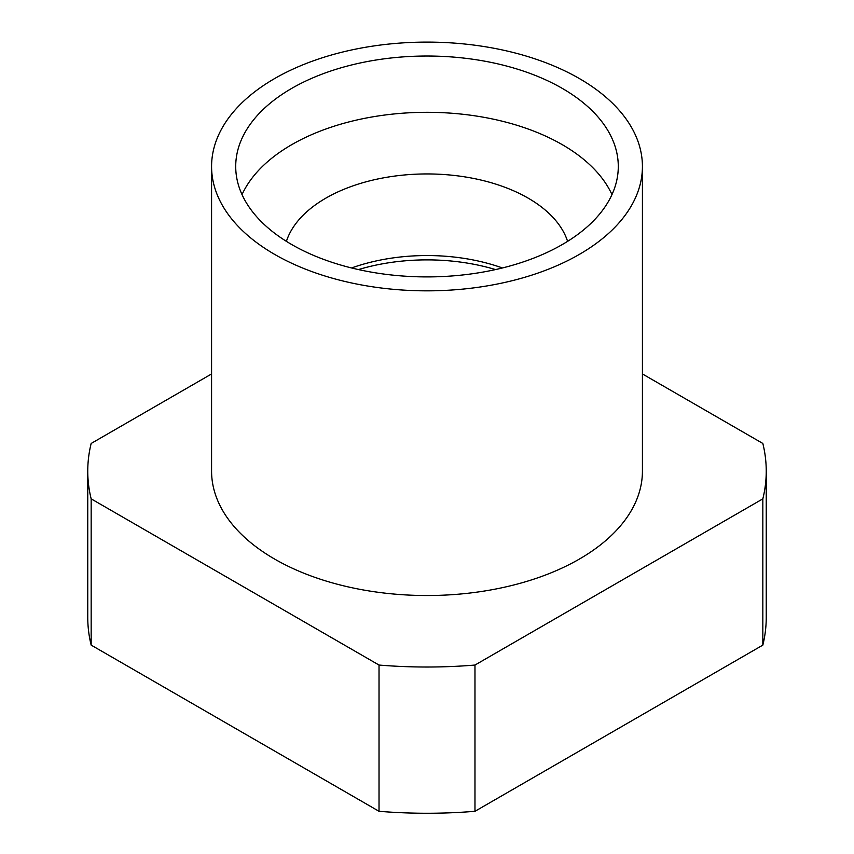 <?xml version="1.0" encoding="UTF-8"?>
<svg xmlns="http://www.w3.org/2000/svg" width="854" height="854" viewBox="0 0 854 854"><rect width="100%" height="100%" fill="white"/><g stroke="black" fill="none" stroke-linecap="round" stroke-linejoin="round"><path stroke-width="1.28" d="M642.421 373.945L762.835 443.461A339.241 195.854 180 0 1 766.241 471.162A339.241 195.854 180 0 1 762.835 498.853L474.973 665.052L474.973 811.3L762.835 645.112L762.835 498.853M211.578 373.945L91.165 443.461A339.241 195.854 180 0 0 87.759 471.162A339.241 195.854 180 0 0 91.165 498.853L379.027 665.052A339.241 195.854 0 0 0 474.973 665.052M642.421 166.466L642.421 471.162A215.421 124.374 180 0 1 427 595.526A215.421 124.374 180 0 1 211.578 471.162L211.578 166.466A215.421 124.374 180 0 1 344.568 51.571A215.421 124.374 180 0 1 579.322 78.525A215.421 124.374 180 0 1 642.421 166.466A215.421 124.374 180 0 1 427 290.84A215.421 124.374 180 0 1 211.578 166.466M91.165 498.853L91.165 645.112L379.027 811.3L379.027 665.052M762.835 645.112A339.241 195.854 0 0 0 766.241 617.41L766.241 471.162M379.027 811.3A339.241 195.854 0 0 0 474.973 811.3M87.759 471.162L87.759 617.41A339.241 195.854 0 0 0 91.165 645.112M286.4 241.351A143.034 82.582 180 0 1 384.684 177.643A143.034 82.582 180 0 1 528.146 198.128A143.034 82.582 180 0 1 567.6 241.351M242.024 194.616A191.285 110.444 180 0 1 377.105 116.133A191.285 110.444 180 0 1 562.263 144.657A191.285 110.444 180 0 1 611.976 194.616M562.263 88.378A191.285 110.444 180 0 1 618.285 166.466A191.285 110.444 180 0 1 427 276.909A191.285 110.444 180 0 1 235.715 166.466A191.285 110.444 180 0 1 353.802 64.434A191.285 110.444 180 0 1 562.263 88.378M351.581 267.964A143.034 82.582 180 0 1 502.419 267.964M358.466 269.576A148.212 85.571 180 0 1 495.533 269.576"/></g></svg>
